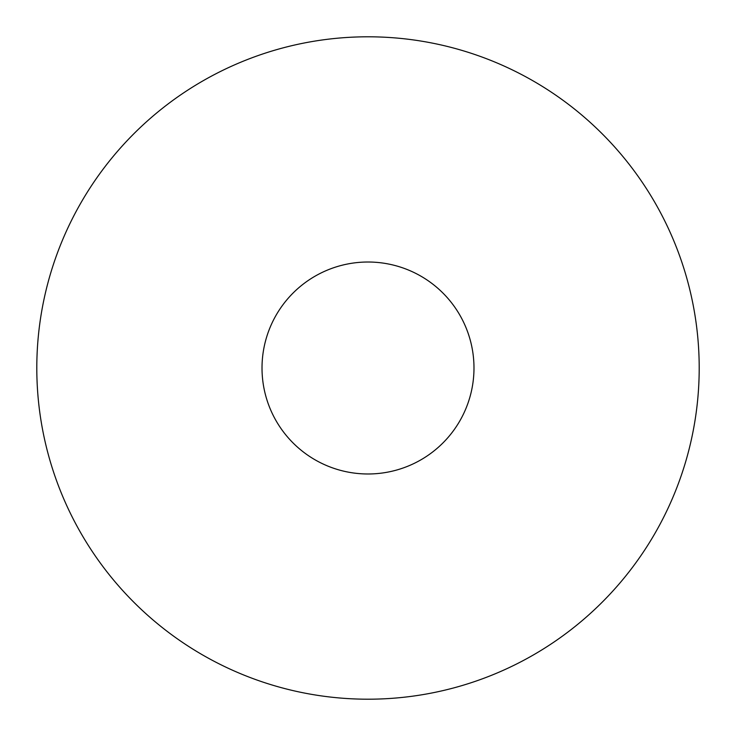 <?xml version="1.0" encoding="UTF-8"?>
<svg xmlns="http://www.w3.org/2000/svg" width="736" height="736" viewBox="0 0 736 736"><rect width="100%" height="100%" fill="white"/><g stroke="black" fill="none" stroke-linecap="round" stroke-linejoin="round"><path stroke-width="1.1" d="M262.016 368A105.984 105.984 0 0 0 368 473.984A105.984 105.984 0 0 0 473.984 368A105.984 105.984 0 0 0 368 262.016A105.984 105.984 0 0 0 262.016 368M699.2 368A331.2 331.2 0 0 0 368 36.8A331.2 331.2 0 0 0 36.8 368A331.2 331.2 0 0 0 368 699.2A331.2 331.2 0 0 0 699.2 368"/></g></svg>
